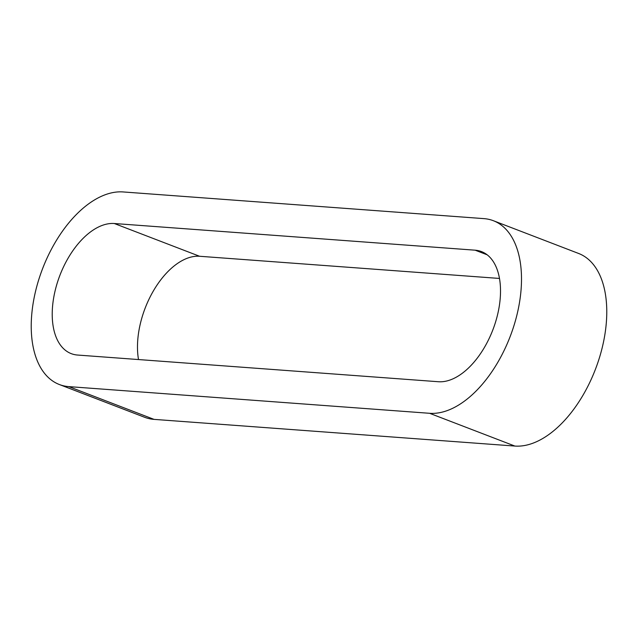<?xml version="1.0" encoding="UTF-8"?>
<svg xmlns="http://www.w3.org/2000/svg" width="638" height="638" viewBox="0 0 638 638"><rect width="100%" height="100%" fill="white"/><g stroke="black" fill="none" stroke-linecap="round" stroke-linejoin="round"><path stroke-width="0.96" d="M493.373 220.716L578.642 253.477A102.032 57.205 111 0 1 598.324 361.196A102.032 57.205 111 0 1 514.874 446.058L154.037 419.373A102.032 57.205 111 0 1 144.627 417.284L59.358 384.523A102.032 57.205 111 0 1 39.676 276.804A102.032 57.205 111 0 1 123.126 191.942L483.963 218.627A102.032 57.205 111 0 1 493.373 220.716A102.032 57.205 111 0 1 513.056 328.434A102.032 57.205 111 0 1 429.605 413.296L68.776 386.612A102.032 57.205 111 0 1 59.358 384.523M499.49 278.447L199.582 256.269A68.944 38.655 -69 0 0 153.798 290.218A68.944 38.655 -69 0 0 138.51 359.553M77.589 355.047L438.418 381.731A68.944 38.655 -69 0 0 494.809 324.391A68.944 38.655 -69 0 0 481.507 251.603A68.944 38.655 -69 0 0 475.143 250.192L114.314 223.515A68.944 38.655 -69 0 0 57.93 280.848A68.944 38.655 -69 0 0 71.225 353.635A68.944 38.655 -69 0 0 77.589 355.047M154.037 419.373L68.776 386.612M514.874 446.058L429.605 413.296M487.177 254.817L475.143 250.192M199.582 256.269L114.314 223.515"/></g></svg>
